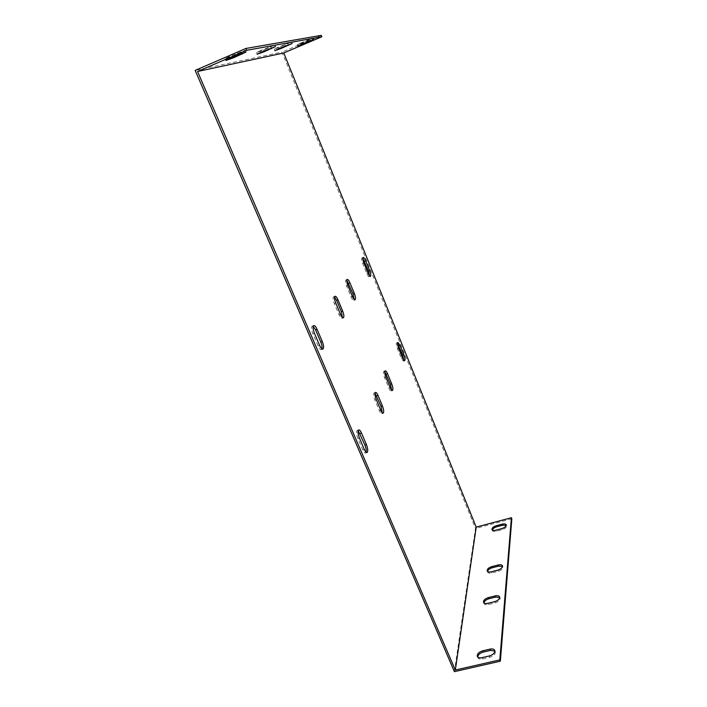 <?xml version="1.0" encoding="UTF-8"?>
<svg xmlns="http://www.w3.org/2000/svg" width="707" height="707" viewBox="0 0 707 707"><rect width="100%" height="100%" fill="white"/><g stroke="black" fill="none" stroke-linecap="round" stroke-linejoin="round"><path stroke-width="0.53" stroke-dasharray="3.54 2.65" d="M454.398 671.65L475.475 528.483L281.96 52.124L195.167 70.391M313.192 326.334L312.255 326.086C311.124 327.102 311.31 329.63 312.83 333.669L318.115 345.962C319.29 348.533 320.359 349.753 321.332 349.629L321.924 348.86M334.552 297.073L333.642 296.737C332.741 297.603 332.962 299.856 334.314 303.489L339.06 314.783C340.138 317.204 341.092 318.371 341.923 318.283L342.427 317.461M346.81 280.29L345.926 279.901C345.131 280.688 345.37 282.782 346.624 286.194L351.07 296.905C352.095 299.238 352.987 300.36 353.739 300.289L354.189 299.441M362.841 258.364L361.984 257.896C361.321 258.576 361.569 260.476 362.718 263.596L366.774 273.547C367.72 275.748 368.524 276.817 369.178 276.773L369.549 275.863M397.546 343.381L396.707 342.86C396.044 343.611 396.291 345.599 397.458 348.825L401.329 358.308L403.414 361.118L403.794 360.208M384.776 371.661L383.91 371.219C383.106 372.085 383.344 374.286 384.635 377.821L388.85 387.993C389.725 390.008 390.485 390.98 391.13 390.909L391.59 390.052M375.046 393.225L374.162 392.845C373.243 393.79 373.464 396.159 374.851 399.95L379.341 410.634C380.26 412.711 381.064 413.701 381.771 413.622L382.275 412.8M358.166 430.669L357.247 430.36C356.107 431.473 356.301 434.151 357.848 438.375L362.824 449.952C363.805 452.118 364.697 453.143 365.501 453.037L366.093 452.259M321.287 35.35L281.96 52.124M229.139 56.622L225.135 58.699L233.116 55.862L245.285 50.259L229.139 56.622L229.899 58.425M277.957 47.342L274.307 49.163L280.829 46.795L291.523 41.952L277.957 47.342L278.585 48.871M260.309 50.692L256.517 52.618L263.552 50.073L274.793 44.956L260.309 50.692L260.98 52.327M300.784 42.994L297.32 44.7L303.206 42.535L313.174 38.063L300.784 42.994L301.35 44.408M511.833 518.779L475.475 528.483M477.711 656.989L477.826 657.607C478.489 658.951 480.044 659.392 482.492 658.933L489.898 657.227C493.751 655.981 495.554 654.152 495.307 651.739L494.891 651.076M487.547 571.486L487.609 572.06C488.148 573.121 489.536 573.412 491.763 572.935L498.223 571.291C501.484 570.213 503.057 568.773 502.933 566.987L502.536 566.422M483.933 602.885L484.012 603.478C484.595 604.644 486.045 604.989 488.36 604.512L495.165 602.85C498.638 601.701 500.291 600.128 500.132 598.122L499.725 597.521M492.328 530.029L492.364 530.586C492.85 531.514 494.14 531.735 496.252 531.257L502.253 529.667C505.24 528.659 506.698 527.395 506.619 525.867L506.23 525.354M489.898 657.227L489.368 655.946M238.073 54.899L237.313 53.087M241.644 53.44L241.193 52.371M482.492 658.933L481.953 657.651M233.531 56.86L233.116 55.862M498.223 571.291L497.763 570.151M285.628 45.858L285.001 44.32M288.209 44.797L287.811 43.807M491.763 572.935L491.294 571.786M281.218 47.749L280.829 46.795M495.165 602.85L494.679 601.648M268.43 49.128L267.759 47.493M271.355 47.926L270.94 46.909M488.36 604.512L487.865 603.318M263.958 51.054L263.552 50.073M502.253 529.667L501.829 528.589M307.863 41.633L307.298 40.219M310.037 40.741L309.657 39.786M496.252 531.257L495.819 530.179M303.577 43.463L303.206 42.535M312.83 333.669L314.368 333.147M318.115 345.962L319.652 345.449M334.314 303.489L335.728 303.003M339.06 314.783L340.474 314.306M346.624 286.194L347.968 285.725M351.07 296.905L352.413 296.445M362.718 263.596L363.955 263.154M366.774 273.547L368.011 273.114M397.458 348.825L398.686 348.427M401.329 358.308L402.548 357.919M384.635 377.821L385.951 377.405M388.85 387.993L390.167 387.577M374.851 399.95L376.239 399.508M379.341 410.634L380.728 410.21M362.824 449.952L364.335 449.493M357.848 438.375L359.368 437.916M495.307 651.739L494.776 650.467M246.027 52.062L245.285 50.259M477.826 657.607L477.358 656.485M225.887 60.466L225.135 58.699M502.933 566.987L502.474 565.847M292.141 43.481L291.523 41.952M487.609 572.06L487.194 571.026M274.917 50.683L274.307 49.163M500.132 598.122L499.646 596.938M275.456 46.582L274.793 44.956M484.012 603.478L483.57 602.408M257.18 54.227L256.517 52.618M506.619 525.867L506.194 524.797M313.731 39.468L313.174 38.063M492.364 530.586L491.966 529.596M297.886 46.096L297.32 44.7M312.255 326.086L313.784 325.565M321.332 349.629L322.86 349.117M333.642 296.737L335.056 296.251M341.923 318.283L343.328 317.805M345.926 279.901L347.261 279.433M353.739 300.289L355.064 299.839M361.984 257.896L363.212 257.454M369.178 276.773L370.406 276.34M396.707 342.86L397.926 342.462M403.414 361.118L404.634 360.729M383.91 371.219L385.227 370.804M391.13 390.909L392.447 390.503M374.162 392.845L375.541 392.403M381.771 413.622L383.15 413.197M365.501 453.037L367.013 452.586M357.247 430.36L358.758 429.9"/><path stroke-width="1.06" d="M246.637 50.312L321.835 36.746L283.772 52.963L197.562 71.495L246.637 50.312L245.868 48.474L195.167 70.391L454.398 671.65L500.353 661.186L511.833 518.779L511.408 517.71L499.814 659.896L455.317 670.042L197.562 71.495M233.867 57.647L225.895 60.493L229.899 58.425L246.027 52.062L233.867 57.647L233.531 56.86M281.448 48.315L274.926 50.692L278.585 48.871L292.141 43.481L281.448 48.315L281.218 47.749M264.215 51.691L257.18 54.236L260.98 52.327L275.456 46.582L264.215 51.691L263.958 51.054M303.771 43.931L297.886 46.105L301.35 44.408L313.731 39.468L303.771 43.931L303.577 43.463M283.772 52.963L476.218 527.122L455.317 670.042M314.368 333.147C312.856 329.1 312.662 326.572 313.784 325.565C314.783 325.441 315.879 326.696 317.072 329.329L322.286 341.499C323.797 345.546 323.992 348.091 322.86 349.117C321.897 349.249 320.828 348.021 319.652 345.449L314.368 333.147M335.728 303.003C334.376 299.361 334.146 297.117 335.056 296.251C335.905 296.171 336.877 297.364 337.973 299.83L342.656 311.027C344.009 314.668 344.229 316.93 343.328 317.805C342.497 317.894 341.552 316.727 340.474 314.306L335.728 303.003M347.968 285.725C346.704 282.314 346.465 280.219 347.261 279.433C348.03 279.371 348.931 280.529 349.974 282.897L354.366 293.52C355.621 296.931 355.86 299.034 355.064 299.839C354.322 299.901 353.429 298.778 352.413 296.445L347.968 285.725M363.955 263.154C362.806 260.043 362.558 258.135 363.212 257.454C363.884 257.419 364.697 258.515 365.66 260.75L369.673 270.622C370.822 273.742 371.069 275.65 370.406 276.34C369.752 276.393 368.957 275.315 368.011 273.114L363.955 263.154M398.686 348.427C397.52 345.202 397.263 343.213 397.926 342.462L400.047 345.334L403.874 354.746C405.04 357.972 405.297 359.969 404.634 360.729L402.548 357.919L398.686 348.427M385.951 377.405C384.67 373.862 384.422 371.661 385.227 370.804C385.881 370.742 386.658 371.732 387.542 373.782L391.722 383.874C393.004 387.418 393.251 389.628 392.447 390.503C391.802 390.564 391.042 389.592 390.167 387.577L385.951 377.405M376.239 399.508C374.86 395.726 374.63 393.357 375.541 392.403C376.265 392.323 377.087 393.348 378.024 395.46L382.46 406.065C383.839 409.848 384.069 412.225 383.15 413.197C382.452 413.277 381.647 412.278 380.728 410.21L376.239 399.508M366.403 444.535C367.949 448.759 368.153 451.446 367.013 452.586C366.208 452.692 365.316 451.667 364.335 449.493L359.368 437.916C357.822 433.691 357.618 431.014 358.758 429.9C359.589 429.794 360.499 430.846 361.498 433.064L366.403 444.535L364.909 444.986L358.166 430.669M321.924 348.86C322.295 347.155 321.906 344.866 320.766 342.011L315.552 329.851L313.192 326.334M342.427 317.461L341.26 311.504L336.567 300.316L334.552 297.073M354.189 299.441L353.04 293.979L346.81 280.29M369.549 275.863L368.444 271.055L362.841 258.364M403.794 360.208L402.663 355.135L397.546 343.381M391.59 390.052L390.414 384.29L384.776 371.661M382.275 412.8L381.082 406.49L375.046 393.225M366.093 452.259C366.473 450.386 366.085 447.955 364.909 444.986M321.835 36.746L321.287 35.35L245.868 48.474M494.891 651.076L490.561 650.387L483.234 652.084C479.876 653.109 478.038 654.744 477.711 656.989M502.536 566.422L498.727 566.104L492.319 567.739C489.58 568.587 487.989 569.833 487.547 571.486M499.725 597.521L495.731 597.079L488.979 598.741C486.018 599.651 484.33 601.03 483.933 602.885M506.23 525.354L502.686 525.195L496.729 526.777C494.273 527.555 492.806 528.633 492.328 530.029M476.218 527.122L511.408 517.71M481.953 657.651C479.505 658.12 477.95 657.678 477.287 656.335C477.048 653.913 478.851 652.075 482.704 650.82L490.031 649.123C492.523 648.637 494.105 649.088 494.776 650.467C495.015 652.87 493.212 654.7 489.368 655.946L481.953 657.651M491.294 571.786C489.067 572.272 487.689 571.981 487.15 570.92C487.035 569.126 488.599 567.694 491.86 566.607L498.267 564.973C500.521 564.478 501.926 564.769 502.474 565.847C502.589 567.633 501.024 569.064 497.763 570.151L491.294 571.786M487.865 603.318C485.55 603.796 484.101 603.451 483.526 602.293C483.367 600.278 485.02 598.705 488.493 597.556L495.245 595.895C497.587 595.4 499.054 595.754 499.646 596.938C499.805 598.935 498.152 600.508 494.679 601.648L487.865 603.318M495.819 530.179C493.716 530.665 492.417 530.444 491.939 529.516C491.869 527.988 493.318 526.715 496.305 525.716L502.262 524.126C504.391 523.64 505.699 523.86 506.194 524.797C506.274 526.317 504.816 527.581 501.829 528.589L495.819 530.179M499.814 659.896L500.353 661.186M490.561 650.387L490.031 649.123M241.944 54.165L241.644 53.44M483.234 652.084L482.704 650.82M498.727 566.104L498.267 564.973M288.429 45.328L288.209 44.797M492.319 567.739L491.86 566.607M495.731 597.079L495.245 595.895M271.603 48.527L271.355 47.926M488.979 598.741L488.493 597.556M502.686 525.195L502.262 524.126M310.214 41.192L310.037 40.741M496.729 526.777L496.305 525.716M315.552 329.851L317.072 329.329M320.766 342.011L322.286 341.499M336.567 300.316L337.973 299.83M341.26 311.504L342.656 311.027M348.639 283.357L349.974 282.897M353.04 293.979L354.366 293.52M364.432 261.183L365.66 260.75M368.444 271.055L369.673 270.622M398.828 345.723L400.047 345.334M402.663 355.135L403.874 354.746M386.234 374.197L387.542 373.782M390.414 384.29L391.722 383.874M376.645 395.893L378.024 395.46M381.082 406.49L382.46 406.065M359.996 433.524L361.498 433.064"/></g></svg>

